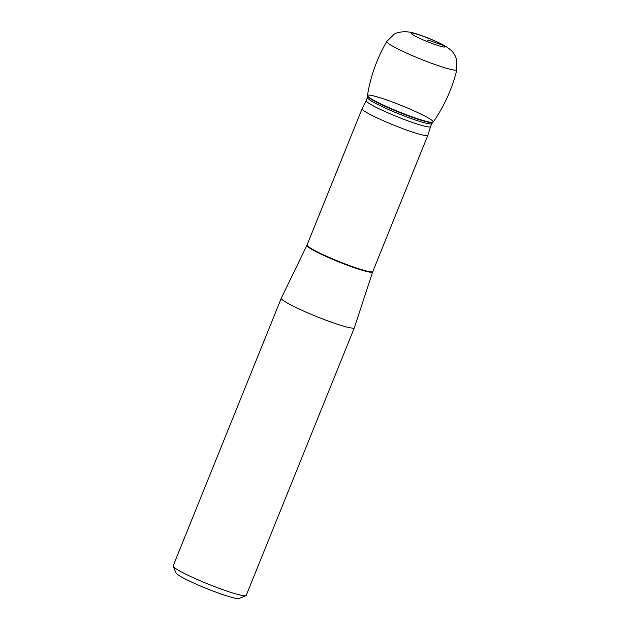 <?xml version="1.0" encoding="UTF-8"?>
<svg xmlns="http://www.w3.org/2000/svg" width="630" height="630" viewBox="0 0 630 630"><rect width="100%" height="100%" fill="white"/><g stroke="black" fill="none" stroke-linecap="round" stroke-linejoin="round"><path stroke-width="0.94" d="M366.817 112.605A35.461 3.402 -158 0 1 362.116 108.699A35.461 3.402 -158 0 1 362.14 108.651L366.18 100.619A34.721 3.331 22 0 0 397.12 116.707A34.721 3.331 22 0 0 430.558 126.63L427.888 135.214A35.461 3.402 -158 0 1 427.872 135.261A35.461 3.402 -158 0 1 403.192 128.803A35.461 3.402 -158 0 1 366.817 112.605M286.516 302.558A39.399 3.78 -158 0 1 281.295 298.211A39.399 3.78 -158 0 1 281.303 298.195L306.897 245.322A35.477 3.402 -158 0 0 311.59 249.259A35.477 3.402 -158 0 0 348.091 265.498A35.477 3.402 -158 0 0 372.676 271.9L354.367 327.71A39.399 3.78 -158 0 1 354.359 327.734A39.399 3.78 -158 0 1 326.939 320.56A39.399 3.78 -158 0 1 286.516 302.558M245.913 595.657L239.124 598.5A34.146 3.276 -158 0 1 206.498 588.507A34.146 3.276 -158 0 1 176.101 573.04L173.187 566.275A39.399 3.78 22 0 0 178.377 570.213A39.399 3.78 22 0 0 217.082 587.569A39.399 3.78 22 0 0 245.913 595.657A39.399 3.78 22 0 0 246.22 595.389L354.359 327.734M281.295 298.211L173.155 565.866A39.399 3.78 22 0 0 173.187 566.275M428.518 118.101A35.461 3.402 22 0 0 391.159 101.54A35.461 3.402 22 0 0 367.455 95.673A35.461 3.402 22 0 0 399.073 111.888A35.461 3.402 22 0 0 433.078 122.188A35.461 3.402 22 0 0 428.518 118.101M433.188 122.078C444.3 106.092 452.183 88.649 456.844 69.741A37.784 3.622 22 0 1 420.438 58.992A37.784 3.622 22 0 1 386.788 41.438C377.008 58.275 370.558 76.301 367.447 95.524A35.461 3.402 22 0 0 372.165 99.359A35.461 3.402 22 0 0 408.193 115.424A35.461 3.402 22 0 0 433.188 122.086M427.439 41.675L428.093 40.052L445.221 46.061C437.22 41.391 420.352 34.54 411.067 32.35L404.901 31.5L397.987 32.477L394.372 34.036L386.788 41.438M362.116 108.699L307.07 244.944A35.461 3.402 22 0 0 311.763 248.858A35.461 3.402 22 0 0 348.146 265.057A35.461 3.402 22 0 0 372.818 271.514L372.676 271.9M366.18 100.619L367.4 97.587A34.721 3.331 22 0 0 398.349 113.676A34.721 3.331 22 0 0 431.786 123.598L433.078 122.188M367.4 97.587L367.542 96.154A35.193 3.371 22 0 0 398.924 112.242A35.193 3.371 22 0 0 432.676 122.464M442.622 44.887A18.286 1.756 -158 0 1 428.416 42.068A18.286 1.756 -158 0 1 413.241 33.201A18.286 1.756 -158 0 1 442.622 44.887M427.872 135.261L372.818 271.514M430.558 126.63L431.786 123.598M367.542 96.154L367.455 95.673M456.844 69.741L456.529 59.149L455.01 55.519C452.954 52.101 451.836 50.211 445.213 46.061"/></g></svg>
